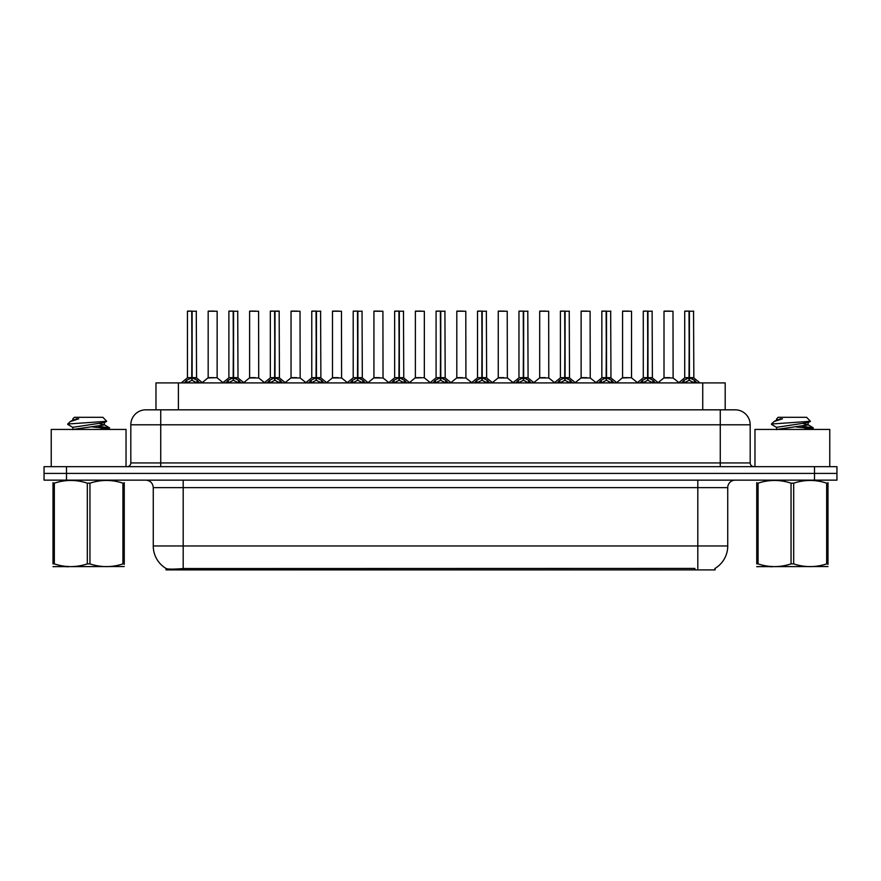 <?xml version="1.0" encoding="UTF-8"?>
<svg xmlns="http://www.w3.org/2000/svg" width="881" height="881" viewBox="0 0 881 881"><rect width="100%" height="100%" fill="white"/><g stroke="black" fill="none" stroke-linecap="round" stroke-linejoin="round"><path stroke-width="1.32" d="M151.025 409.83L155.97 409.83L155.97 382.905L725.184 382.905L725.184 409.83M715.097 568.377L715.097 569.908L166.046 569.908L166.046 568.465M153.261 545.967L183.182 545.967L183.182 487.622L153.261 487.622L153.261 545.967A26.177 26.177 0 0 0 166.201 568.553C168.139 569.313 173.799 569.313 183.182 568.553L694.823 568.421M714.799 568.553A26.177 26.177 0 0 0 727.739 545.967L727.739 487.622A7.477 7.477 0 0 1 735.217 480.145M66.493 466.677L836.95 466.677L836.95 473.416L44.05 473.416L44.05 480.145L66.493 480.145L66.493 473.416L44.05 473.416L44.05 466.677L66.493 466.677L66.493 473.416L836.95 473.416L836.95 480.145L66.493 480.145M750.183 424.796L130.817 424.796A14.955 14.955 0 0 1 145.783 409.83L735.217 409.83A14.955 14.955 0 0 1 750.183 424.796L750.183 462.943C750.381 465.19 751.625 466.434 753.916 466.677M130.817 424.796L130.817 462.943A3.744 3.744 0 0 1 127.084 466.677M184.272 382.905L186.838 380.207L191.739 377.729L191.739 380.339L192.003 311.092L187.598 311.092L191.871 311.092L191.871 377.663L197.036 380.207L199.602 382.905M191.739 311.092L187.444 311.246L187.444 377.663L191.739 377.729M192.124 377.729L192.124 380.339L192.003 377.663L196.419 377.663L192.124 377.674L192.124 311.092M192.62 377.96L196.562 377.96L196.276 311.092M191.739 311.246L192.003 377.663M191.871 311.092L190.439 311.092M191.243 377.96L187.444 377.674L191.937 377.663M197.036 380.207L197.036 382.905L192.124 380.339M191.739 380.339L186.849 382.916L186.838 380.207M213.786 377.663L212.453 377.663M217.144 311.246L208.169 311.246L217.144 311.246L217.133 377.674M214.149 311.092L208.312 311.092M208.169 311.246L208.169 377.663L212.651 377.663L208.169 377.663L202.289 382.607M225.712 382.905L228.278 380.207L233.179 377.729L233.179 380.339L233.443 311.092L229.038 311.092L233.311 311.092L233.311 377.663L238.476 380.207L241.042 382.905M233.19 311.092L228.884 311.246L228.884 377.663L233.179 377.729M233.564 377.729L233.564 380.339L233.443 377.663L237.859 377.663L233.564 377.674L233.564 311.092M234.06 377.96L238.002 377.96L237.716 311.092M233.179 311.246L233.443 377.663M233.311 311.092L231.879 311.092M232.683 377.96L228.884 377.674L233.377 377.663M238.476 380.207L238.476 382.905L233.564 380.339M233.179 380.339L228.289 382.916L228.278 380.207M267.152 382.905L269.718 380.207L274.619 377.729L274.619 380.339L274.883 311.092L279.156 311.092L270.478 311.092L274.751 311.092L275.015 380.339L274.883 377.663L279.299 377.663L275.004 377.674L275.004 311.092M275.004 377.729L279.916 380.207L282.482 382.905M274.63 311.092L270.324 311.246L270.324 377.663L274.619 377.729M275.5 377.96L279.442 377.96L279.156 311.092M274.619 311.246L274.883 377.663M274.751 311.092L273.319 311.092M274.123 377.96L270.324 377.674L274.817 377.663M279.905 382.916L275.015 380.339M274.619 380.339L269.729 382.916M308.592 382.905L311.158 380.207L316.059 377.729L316.059 380.339L316.323 311.092L311.918 311.092L316.191 311.092L316.191 377.663L321.356 380.207L323.922 382.905M316.07 311.092L311.764 311.246L311.764 377.663L316.059 377.729M316.455 377.729L316.455 380.339L316.323 377.663L320.739 377.663L316.444 377.663L316.444 311.092M316.94 377.96L320.882 377.96L320.596 311.092M316.059 311.246L316.323 377.663M316.191 311.092L314.759 311.092M315.563 377.96L311.764 377.674L316.257 377.663M321.356 380.207L321.356 382.905L316.455 380.339M316.059 380.339L311.169 382.916L311.158 380.207M350.032 382.905L352.598 380.207L357.499 377.729L357.499 380.339L357.763 311.092L353.358 311.092L357.631 311.092L357.631 377.663L362.796 380.207L365.362 382.905M357.51 311.092L353.204 311.246L353.204 377.663L357.499 377.729M357.895 377.729L357.895 380.339L357.763 377.663L362.179 377.663L357.895 377.674L357.884 311.092M358.38 377.96L362.322 377.96L362.036 311.092M357.499 311.246L357.763 377.663M357.631 311.092L356.199 311.092M357.003 377.96L353.204 377.674L357.697 377.663M362.796 380.207L362.796 382.905L357.895 380.339M357.499 380.339L352.609 382.916L352.598 380.207M255.226 377.663L253.893 377.663M249.609 311.246L258.585 311.246L258.717 377.96L249.466 377.96L254.091 377.663L249.609 377.674L249.609 311.246L258.585 311.246M255.589 311.092L249.752 311.092M296.666 377.663L295.333 377.663M291.049 311.246L300.025 311.246L300.157 377.96L290.906 377.96L295.531 377.663L291.049 377.674L291.049 311.246L300.025 311.246M297.029 311.092L291.193 311.092M338.106 377.663L336.773 377.663M332.489 311.246L341.465 311.246L341.597 377.96L332.346 377.96L336.971 377.663L332.489 377.674L332.489 311.246L341.465 311.246M338.469 311.092L332.633 311.092M126.038 466.677L126.038 429.432L51.23 429.432L51.23 466.677M829.77 466.677L829.77 429.432L754.962 429.432L754.962 466.677M124.254 566.527L53.003 566.648M124.254 564.38L124.254 563.895C124.254 567.518 124.254 567.518 124.254 563.895L122.933 563.895L122.933 483.173C111.986 479.55 100.996 479.55 89.95 483.173L87.307 483.173C76.361 479.55 65.37 479.55 54.336 483.173L53.003 483.173C53.003 479.55 53.003 479.55 53.003 483.173L53.003 482.678M89.95 483.173L89.95 563.895C100.908 567.518 111.898 567.518 122.933 563.895M89.95 563.895L87.307 563.895L87.307 483.173M124.254 482.678L124.254 483.173C124.254 479.55 124.254 479.55 124.254 483.173L122.933 483.173M99.729 429.432L109.53 427.891L98.617 426.283M109.079 429.432L109.53 427.891M108.022 428.463L92.527 426.977M73.079 427.527L67.881 424.499L68.278 423.981L67.727 424.334M68.278 423.981L106.711 421.305L102.879 417.308L74.378 417.308L72.87 418.816L72.87 420.182M67.727 423.959L70.293 421.57L78.706 418.816L76.251 418.816M124.254 483.173L124.254 563.895M54.336 483.173L54.336 563.895L53.003 563.895L53.003 483.173M54.336 563.895C65.282 567.518 76.273 567.518 87.307 563.895M53.003 563.895C53.003 567.518 53.003 567.518 53.003 563.895M72.87 429.675L72.87 427.307L104.387 422.55L104.387 424.928L99.872 423.739M73.112 429.432L104.387 424.928M70.293 421.57L73.079 419.951L78.706 418.816M827.997 566.527L756.746 566.648M827.997 564.38L827.997 563.895C827.997 567.518 827.997 567.518 827.997 563.895L826.664 563.895L826.664 483.173C815.718 479.55 804.727 479.55 793.693 483.173L791.05 483.173C780.092 479.55 769.102 479.55 758.067 483.173L756.746 483.173C756.746 479.55 756.746 479.55 756.746 483.173L756.746 482.678M793.693 483.173L793.693 563.895C804.639 567.518 815.63 567.518 826.664 563.895M793.693 563.895L791.05 563.895L791.05 483.173M827.997 482.678L827.997 483.173C827.997 479.55 827.997 479.55 827.997 483.173L826.664 483.173M803.461 429.432L813.273 427.891L802.36 426.283M812.811 429.432L813.273 427.891M811.764 428.463L796.259 426.977M772.009 423.981L810.443 421.305L806.622 417.308L778.121 417.308L776.833 418.816M771.47 423.959L774.025 421.57L782.438 418.816L779.982 418.816M827.997 483.173L827.997 563.895M758.067 483.173L758.067 563.895L756.746 563.895L756.746 483.173M758.067 563.895C769.014 567.518 780.004 567.518 791.05 563.895M756.746 563.895C756.746 567.518 756.746 567.518 756.746 563.895M776.613 429.675L776.613 427.307L808.13 422.55L808.13 424.928L803.615 423.739M776.844 429.432L808.13 424.928M774.025 421.57L776.811 419.951L782.438 418.816M391.472 382.905L394.038 380.207L398.939 377.729L398.939 380.339L399.203 311.092L394.798 311.092L399.071 311.092L399.071 377.663L404.236 380.207L406.802 382.905M398.95 311.092L394.644 311.246L394.644 377.663L398.939 377.729M399.335 377.729L399.335 380.339L399.203 377.663L403.619 377.663L399.335 377.674L399.324 311.092M399.82 377.96L403.762 377.96L403.476 311.092M398.939 311.246L399.203 377.663M399.071 311.092L397.639 311.092M398.443 377.96L394.644 377.674L399.137 377.663M404.236 380.207L404.236 382.905L399.335 380.339M398.939 380.339L394.049 382.916L394.038 380.207M432.912 382.905L435.478 380.207L440.379 377.729L440.379 380.339L440.643 311.092L436.238 311.092L440.511 311.092L440.511 377.663L445.676 380.207L448.242 382.905M440.39 311.092L436.084 311.246L436.084 377.663L440.379 377.729M440.775 377.729L440.775 380.339L440.643 377.663L445.059 377.663L440.775 377.674L440.764 311.092M441.26 377.96L445.202 377.96L444.916 311.092M440.379 311.246L440.643 377.663M440.511 311.092L439.079 311.092M439.883 377.96L436.084 377.674L440.577 377.663M445.676 380.207L445.676 382.905L440.775 380.339M440.379 380.339L435.489 382.916L435.478 380.207M474.352 382.905L476.918 380.207L481.819 377.729L481.819 380.339L482.083 311.092L477.678 311.092L481.951 311.092L481.951 377.663L487.116 380.207L489.682 382.905M481.83 311.092L477.524 311.246L477.524 377.663L481.819 377.729M482.215 377.729L482.215 380.339L482.083 377.663L486.499 377.663L482.215 377.674L482.204 311.092M482.7 377.96L486.642 377.96L486.356 311.092M481.819 311.246L482.083 377.663M481.951 311.092L480.519 311.092M481.323 377.96L477.524 377.674L482.017 377.663M487.105 382.916L482.215 380.339M481.819 380.339L476.929 382.916M379.546 377.663L378.224 377.663M373.929 311.246L382.905 311.246L383.037 377.96L373.786 377.96L378.412 377.663L373.929 377.674L373.929 311.246L382.905 311.246M379.909 311.092L374.073 311.092M420.986 377.663L419.664 377.663M424.345 311.246L415.369 311.246L424.345 311.246L424.334 377.674M421.349 311.092L415.513 311.092M415.369 311.246L415.369 377.663L419.852 377.663L415.369 377.663L409.5 382.607M462.426 377.663L461.104 377.663M456.81 311.246L465.785 311.246L465.917 377.96L456.666 377.96L461.292 377.663L456.81 377.674L456.81 311.246L465.785 311.246M462.789 311.092L456.953 311.092M515.792 382.905L518.358 380.207L523.259 377.729L523.259 380.339L523.523 311.092L519.118 311.092L523.391 311.092L523.391 377.663L528.556 380.207L531.122 382.905M523.27 311.092L518.964 311.246L518.964 377.663L523.259 377.729M523.655 377.729L523.655 380.339L523.523 377.663L527.939 377.663L523.655 377.674L523.644 311.092M524.14 377.96L528.082 377.96L527.796 311.092M523.259 311.246L523.523 377.663M523.391 311.092L521.959 311.092M522.763 377.96L518.964 377.674L523.457 377.663M528.556 380.207L528.556 382.905L523.655 380.339M523.259 380.339L518.369 382.916L518.358 380.207M557.233 382.905L559.798 380.207L564.699 377.729L564.699 380.339L564.963 311.092L560.558 311.092L564.831 311.092L564.831 377.663L569.996 380.207L572.562 382.905M564.71 311.092L560.404 311.246L560.404 377.663L564.699 377.729M565.095 377.729L565.095 380.339L564.963 377.663L569.379 377.663L565.095 377.674L565.084 311.092M565.58 377.96L569.522 377.96L569.236 311.092M564.699 311.246L564.963 377.663M564.831 311.092L563.4 311.092M564.203 377.96L560.404 377.674L564.897 377.663M569.996 380.207L569.996 382.905L565.095 380.339M564.699 380.339L559.809 382.916L559.798 380.207M598.673 382.905L601.238 380.207L606.139 377.729L606.139 380.339L606.403 311.092L601.998 311.092L606.271 311.092L606.271 377.663L611.436 380.207L614.002 382.905M606.15 311.092L601.844 311.246L601.844 377.663L606.139 377.729M606.535 377.729L606.535 380.339L606.403 377.663L610.819 377.663L606.535 377.674L606.524 311.092M607.02 377.96L610.962 377.96L610.676 311.092M606.139 311.246L606.403 377.663M606.271 311.092L604.84 311.092M605.643 377.96L601.855 377.674L606.337 377.663M611.436 380.207L611.436 382.905L606.535 380.339M606.139 380.339L601.249 382.916L601.238 380.207M640.113 382.905L642.678 380.207L647.579 377.729L647.579 380.339L647.843 311.092L643.438 311.092L647.711 311.092L647.711 377.663L652.876 380.207L655.442 382.905M647.59 311.092L643.284 311.246L643.284 377.663L647.579 377.729M647.976 377.729L647.976 380.339L647.843 377.663L652.259 377.663L647.976 377.674L647.964 311.092M648.46 377.96L652.403 377.96L652.116 311.092M647.579 311.246L647.843 377.663M647.711 311.092L646.28 311.092M647.083 377.96L643.295 377.674L647.777 377.663M652.876 380.207L652.876 382.905L647.976 380.339M647.579 380.339L642.69 382.916L642.678 380.207M681.553 382.905L684.119 380.207L689.019 377.729L689.019 380.339L689.283 311.092L684.878 311.092L689.151 311.092L689.151 377.663L694.316 380.207L696.882 382.905M689.03 311.092L684.724 311.246L684.724 377.663L689.019 377.729M689.416 377.729L689.416 380.339L689.283 377.663L693.699 377.663L689.416 377.674L689.405 311.092M689.9 377.96L693.843 377.96L693.556 311.092M689.019 311.246L689.283 377.663M689.151 311.092L687.72 311.092M688.524 377.96L684.735 377.674L689.217 377.663M694.305 382.916L689.416 380.339M689.019 380.339L684.13 382.916M503.866 377.663L502.544 377.663M498.25 311.246L507.225 311.246L507.357 377.96L498.106 377.96L502.732 377.663L498.25 377.674L498.25 311.246L507.225 311.246M504.229 311.092L498.393 311.092M545.306 377.663L543.984 377.663M539.69 311.246L548.665 311.246L548.797 377.96L539.546 377.96L544.172 377.663L539.69 377.674L539.69 311.246L548.665 311.246M545.669 311.092L539.833 311.092M586.746 377.663L585.425 377.663M581.13 311.246L590.105 311.246L590.237 377.96L580.986 377.96L585.612 377.663L581.13 377.674L581.13 311.246L590.105 311.246M587.109 311.092L581.273 311.092M628.186 377.663L626.865 377.663M631.545 311.246L622.57 311.246L631.545 311.246L631.534 377.674M628.549 311.092L622.713 311.092M622.57 311.246L622.57 377.663L627.052 377.663L622.57 377.663L616.7 382.607M669.626 377.663L668.305 377.663M664.01 311.246L672.985 311.246L673.117 377.96L663.867 377.96L668.492 377.663L664.01 377.674L664.01 311.246L672.985 311.246M669.989 311.092L664.153 311.092M694.9 569.908L694.9 568.421M186.243 569.908L186.243 568.421M178.403 409.83L178.403 382.905M702.741 409.83L702.741 382.905M697.818 480.145L697.818 487.622L183.182 487.622L183.182 480.145M727.739 487.622L697.818 487.622L697.818 545.967L727.739 545.967M697.818 568.553L697.818 545.967L183.182 545.967L183.182 568.553M814.507 480.145L814.507 466.677M160.738 466.677L160.738 409.83M130.817 462.943L750.183 462.943M720.262 409.83L720.262 466.677M196.419 311.246L192.124 311.246M197.818 380.889L197.818 382.905M186.045 380.889L186.045 382.905M217.144 377.674L208.026 377.96M237.859 311.246L233.564 311.246M239.258 380.889L239.258 382.905M227.485 380.889L227.485 382.905M279.299 311.246L275.004 311.246M279.916 380.207L279.916 382.905M280.698 380.889L280.698 382.905M269.718 380.207L269.718 382.905M268.925 380.889L268.925 382.905M320.739 311.246L316.455 311.246M322.138 380.889L322.138 382.905M310.365 380.889L310.365 382.905M362.179 311.246L357.895 311.246M363.578 380.889L363.578 382.905M351.805 380.889L351.805 382.905M403.619 311.246L399.335 311.246M405.018 380.889L405.018 382.905M393.245 380.889L393.245 382.905M445.059 311.246L440.775 311.246M446.458 380.889L446.458 382.905M434.685 380.889L434.685 382.905M486.499 311.246L482.215 311.246M487.116 380.207L487.116 382.905M487.898 380.889L487.898 382.905M476.918 380.207L476.918 382.905M476.136 380.889L476.136 382.905M424.345 377.674L415.226 377.96M527.939 311.246L523.655 311.246M529.338 380.889L529.338 382.905M517.576 380.889L517.576 382.905M569.379 311.246L565.095 311.246M570.778 380.889L570.778 382.905M559.017 380.889L559.017 382.905M610.819 311.246L606.535 311.246M612.218 380.889L612.218 382.905M600.457 380.889L600.457 382.905M652.259 311.246L647.976 311.246M653.658 380.889L653.658 382.905M641.897 380.889L641.897 382.905M693.699 311.246L689.416 311.246M694.316 380.207L694.316 382.905M695.098 380.889L695.098 382.905M684.119 380.207L684.119 382.905M683.337 380.889L683.337 382.905M631.545 377.674L622.427 377.96M153.261 487.622C152.82 483.085 150.321 480.586 145.783 480.145M187.312 377.96L181.211 382.905M196.562 377.96L202.663 382.905M217.277 377.96L223.014 382.607M228.752 377.96L222.651 382.905M238.002 377.96L244.103 382.905M270.192 377.96L264.091 382.905M279.442 377.96L285.543 382.905M311.632 377.96L305.531 382.905M320.882 377.96L326.983 382.905M353.072 377.96L346.971 382.905M362.322 377.96L368.423 382.905M249.466 377.96L243.729 382.607M258.717 377.96L264.454 382.607M290.906 377.96L285.169 382.607M300.157 377.96L305.894 382.607M332.346 377.96L326.609 382.607M341.597 377.96L347.334 382.607M68.377 566.428L67.54 566.912M104.189 424.697L109.376 427.726M104.189 422.781L106.711 421.316M772.108 566.428L771.271 566.912M776.613 418.816L776.613 420.182M807.921 424.697L813.119 427.726M776.811 427.527L771.613 424.499M807.921 422.781L810.443 421.316M394.512 377.96L388.411 382.905M403.762 377.96L409.863 382.905M435.952 377.96L429.851 382.905M445.202 377.96L451.303 382.905M477.392 377.96L471.291 382.905M486.642 377.96L492.743 382.905M373.786 377.96L368.06 382.607M383.037 377.96L388.774 382.607M424.477 377.96L430.214 382.607M456.666 377.96L450.94 382.607M465.917 377.96L471.654 382.607M518.832 377.96L512.731 382.905M528.082 377.96L534.183 382.905M560.272 377.96L554.171 382.905M569.522 377.96L575.623 382.905M601.712 377.96L595.611 382.905M610.962 377.96L617.063 382.905M643.152 377.96L637.051 382.905M652.403 377.96L658.503 382.905M684.592 377.96L678.491 382.905M693.843 377.96L699.943 382.905M498.106 377.96L492.38 382.607M507.357 377.96L513.094 382.607M539.546 377.96L533.82 382.607M548.797 377.96L554.534 382.607M580.986 377.96L575.26 382.607M590.237 377.96L595.974 382.607M631.677 377.96L637.415 382.607M663.867 377.96L658.14 382.607M673.117 377.96L678.855 382.607"/></g></svg>
